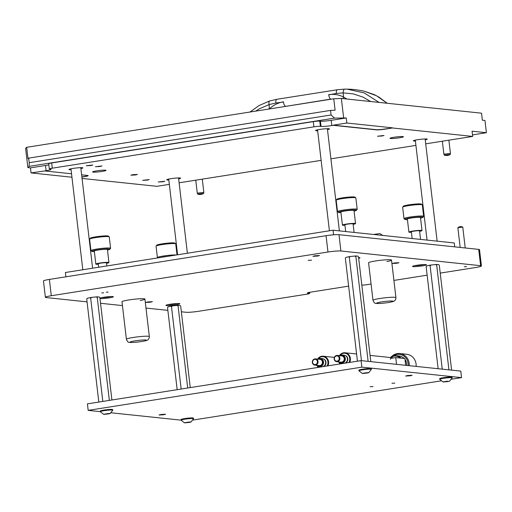 <?xml version="1.0" encoding="UTF-8"?>
<svg xmlns="http://www.w3.org/2000/svg" width="512" height="512" viewBox="0 0 512 512"><rect width="100%" height="100%" fill="white"/><g stroke="black" fill="none" stroke-linecap="round" stroke-linejoin="round"><path stroke-width="0.77" d="M106.227 292.211L108.154 292.102L106.227 292.211M101.715 292.922L103.642 292.819L101.715 292.922M314.938 255.789L319.52 255.539L317.542 256.064L312.966 256.307L314.938 255.789M311.552 260.179L308.141 260.365L311.552 260.179M464.294 266.746L466.586 266.624L464.294 266.746M391.526 260.102L395.93 297.619A11.552 1.094 173.3 0 0 379.898 298.49A11.552 1.094 173.3 0 0 372.992 300.314L368.582 262.797A11.552 1.094 -6.7 0 1 375.494 260.966A11.552 1.094 -6.7 0 1 391.526 260.102A11.552 1.094 -6.7 0 1 386.835 261.549M144.934 299.066L149.338 336.589A11.552 1.094 173.3 0 0 133.306 337.453A11.552 1.094 173.3 0 0 126.4 339.283L121.99 301.766A11.552 1.094 -6.7 0 1 128.902 299.936A11.552 1.094 -6.7 0 1 144.934 299.066A11.552 1.094 -6.7 0 1 140.243 300.512M358.682 258.33A7.014 0.666 173.3 0 0 359.974 257.786A7.014 0.666 173.3 0 0 358.592 257.555M175.654 304.851A7.014 0.666 173.3 0 0 179.853 303.744A7.014 0.666 173.3 0 0 170.118 304.269A7.014 0.666 173.3 0 0 165.926 305.382A7.014 0.666 173.3 0 0 175.654 304.851M99.994 298.579A7.014 0.666 173.3 0 0 109.184 297.862A7.014 0.666 173.3 0 0 113.382 296.755A7.014 0.666 173.3 0 0 103.648 297.28A7.014 0.666 173.3 0 0 99.93 298.08M422.246 265.888A7.014 0.666 173.3 0 0 426.445 264.774A7.014 0.666 173.3 0 0 416.71 265.306A7.014 0.666 173.3 0 0 412.518 266.413A7.014 0.666 173.3 0 0 422.246 265.888M394.394 262.957L398.97 262.707L396.998 263.232L392.416 263.482L394.394 262.957M147.802 301.926L152.378 301.677L150.406 302.195L145.824 302.445L147.802 301.926M348.627 286.138L310.272 292.198A4.947 0.467 -6.7 0 0 307.315 292.986A4.947 0.467 -6.7 0 0 307.718 293.12L309.28 293.28A4.947 0.467 173.3 0 1 309.69 293.421A4.947 0.467 173.3 0 1 306.726 294.202L198.842 311.251A9.901 0.941 -6.7 0 1 185.907 312.262L181.35 311.782M167.859 310.368L145.99 308.064M122.438 305.587L100.544 303.283M87.053 301.869L46.195 297.568A9.901 0.941 -6.7 0 1 45.382 297.299A9.901 0.941 -6.7 0 1 51.302 295.731L327.968 252.013A9.901 0.941 -6.7 0 1 340.902 251.002L480.614 265.69A9.901 0.941 -6.7 0 1 481.427 265.965A9.901 0.941 -6.7 0 1 475.507 267.526L440.23 273.107M45.382 297.299L43.462 280.986A9.901 0.941 -6.7 0 1 49.389 279.418L326.054 235.699A9.901 0.941 -6.7 0 1 338.982 234.688L478.701 249.382A9.901 0.941 -6.7 0 1 479.514 249.651L481.427 265.965M427.149 275.168L393.914 280.422M371.078 284.032L367.622 284.576A4.947 0.467 173.3 0 1 361.83 285.114M417.498 265.184L421.318 264.736M104.435 297.165L108.256 296.71M170.906 304.154L174.726 303.706M65.907 276.813L65.402 272.506L333.043 230.214L454.253 242.957L454.707 246.854M333.043 230.214L333.581 234.816M391.942 383.264L394.803 383.11L391.942 383.264M370.138 386.714L373.005 386.554L370.138 386.714M407.616 375.514L412.192 375.264L410.221 375.789L405.638 376.038L407.616 375.514M161.024 414.483L165.6 414.234L163.629 414.758L159.046 415.002L161.024 414.483M100.301 411.661L88.186 410.387L361.843 367.142L361.075 360.614L460.781 371.098L461.549 377.626L451.526 379.206M361.843 367.142L461.549 377.626M88.186 410.387L87.418 403.859L361.075 360.614M181.107 420.154L111.098 412.794M441.107 380.858L192.902 420.077M354.074 211.11A9.075 0.858 173.3 0 0 356.435 210.323L357.152 209.421A9.901 0.941 173.3 0 0 357.19 209.325L355.846 197.907A9.901 0.941 173.3 0 0 355.789 197.824L354.88 197.114A9.075 0.858 173.3 0 0 342.336 197.869A9.075 0.858 173.3 0 0 336.941 199.219L336.218 200.122A9.901 0.941 173.3 0 0 336.186 200.218L337.523 211.635A9.901 0.941 173.3 0 0 337.581 211.718L338.49 212.435A9.075 0.858 173.3 0 0 340.966 212.653M355.789 197.824A9.901 0.941 173.3 0 0 342.106 198.65A9.901 0.941 173.3 0 0 336.218 200.122M357.19 209.325A9.901 0.941 173.3 0 0 343.45 210.074A9.901 0.941 173.3 0 0 337.523 211.635M356.435 210.323A9.075 0.858 173.3 0 0 343.866 210.918A9.075 0.858 173.3 0 0 338.49 212.435M353.139 224.352A6.598 0.627 173.3 0 0 355.539 223.578L354.01 210.528A6.598 0.627 173.3 0 0 344.845 211.021A6.598 0.627 173.3 0 0 340.896 212.07L342.432 225.12A6.598 0.627 173.3 0 0 344.947 225.312M355.539 223.578A6.598 0.627 173.3 0 0 346.381 224.07A6.598 0.627 173.3 0 0 342.432 225.12M354.086 232.422L353.082 223.866A4.128 0.39 173.3 0 0 347.354 224.179A4.128 0.39 173.3 0 0 344.89 224.832L345.677 231.539M451.597 370.131L439.322 265.357L438.784 264.659L437.062 264.474L436.685 265.082L435.469 264.55L431.168 265.005L430.106 265.773L429.344 265.286L426.765 265.926L426.157 266.746L438.138 368.717M426.157 266.746L426.541 266.138M430.106 265.773L442.253 369.152M448.934 369.856L436.685 265.082M426.765 265.926A6.176 0.582 173.3 0 0 426.541 266.074L426.291 266.509M431.168 265.005A6.176 0.582 173.3 0 0 429.344 265.286M437.062 264.474A6.176 0.582 173.3 0 0 435.469 264.55M405.67 365.306L404.877 358.541L395.75 357.587L396.544 364.346M390.342 359.27L390.675 358.387L395.75 357.587M339.443 355.661A4.128 3.782 96 0 1 341.082 354.957A4.128 3.782 96 0 1 341.997 354.938A4.128 3.782 96 0 1 345.35 358.938A4.128 3.782 96 0 1 342.042 363.117A4.128 3.782 96 0 1 341.133 363.136A4.128 3.782 96 0 1 338.79 361.894M343.597 363.379A4.128 3.782 96 0 1 343.219 363.36L341.133 363.136M339.373 361.958A3.629 3.334 -84 0 0 344.678 358.496A3.629 3.334 -84 0 0 340.026 355.725M337.363 361.658A3.136 2.88 96 0 1 334.125 358.63A3.136 2.88 96 0 1 337.331 355.437A3.136 2.88 96 0 1 337.363 361.658M337.331 355.437L341.696 355.898A3.136 2.88 96 0 1 341.734 362.118A3.136 2.88 96 0 1 341.043 362.131L336.672 361.677M336.499 355.93A2.637 2.426 -84 0 0 334.4 358.918A2.637 2.426 -84 0 0 337.114 361.146A2.637 2.426 -84 0 0 339.213 358.157A2.637 2.426 -84 0 0 336.499 355.93M348.87 362.541A6.106 5.6 -84 0 0 348.922 355.974A6.106 5.6 -84 0 0 343.462 353.274A6.106 5.6 -84 0 0 340 355.315M339.258 362.355A6.106 5.6 -84 0 0 340.384 363.885M339.962 363.949A6.598 6.054 96 0 1 338.739 361.894M339.392 355.654A6.598 6.054 96 0 1 343.597 352.806A6.598 6.054 96 0 1 345.056 352.768A6.598 6.054 96 0 1 349.67 362.419M400.192 358.048A8.582 7.872 -84 0 0 394.067 356.179A8.582 7.872 -84 0 0 390.752 357.574M390.266 357.523A9.075 8.326 96 0 1 394.208 355.712A9.075 8.326 96 0 1 396.211 355.661A9.075 8.326 96 0 1 401.152 358.15M408.154 365.568A10.726 9.843 -84 0 0 397.082 354.4A10.726 9.843 -84 0 0 393.242 355.93M391.475 356.685A11.552 10.598 96 0 1 397.306 353.619A11.552 10.598 96 0 1 399.859 353.555A11.552 10.598 96 0 1 409.229 365.677M406.643 365.408A9.075 8.326 -84 0 0 404.979 359.418M404.211 358.477A9.075 8.326 -84 0 0 399.27 355.981L396.211 355.661M416.141 366.406A11.552 10.598 -84 0 0 406.765 354.278L399.859 353.555M341.997 354.938L344.083 355.155A4.128 3.782 96 0 1 347.43 358.867A4.128 3.782 96 0 1 344.653 363.213M317.645 359.104A4.128 3.782 96 0 1 319.283 358.406A4.128 3.782 96 0 1 320.192 358.381A4.128 3.782 96 0 1 323.552 362.381A4.128 3.782 96 0 1 320.243 366.56A4.128 3.782 96 0 1 319.328 366.586A4.128 3.782 96 0 1 316.986 365.344M321.792 366.822A4.128 3.782 96 0 1 321.414 366.803L319.328 366.586M317.568 365.402A3.629 3.334 -84 0 0 322.874 361.939A3.629 3.334 -84 0 0 318.221 359.168M315.565 365.101A3.136 2.88 96 0 1 312.32 362.08A3.136 2.88 96 0 1 315.526 358.886A3.136 2.88 96 0 1 315.565 365.101M315.526 358.886L319.891 359.341A3.136 2.88 96 0 1 319.93 365.562A3.136 2.88 96 0 1 319.238 365.581L314.874 365.12M314.701 359.373A2.637 2.426 -84 0 0 312.602 362.362A2.637 2.426 -84 0 0 315.309 364.589A2.637 2.426 -84 0 0 317.408 361.6A2.637 2.426 -84 0 0 314.701 359.373M327.072 365.99A6.106 5.6 -84 0 0 327.117 359.424A6.106 5.6 -84 0 0 321.658 356.723A6.106 5.6 -84 0 0 318.202 358.758M317.459 365.798A6.106 5.6 -84 0 0 318.586 367.328M318.163 367.398A6.598 6.054 96 0 1 316.934 365.338M317.594 359.104A6.598 6.054 96 0 1 321.798 356.25A6.598 6.054 96 0 1 323.251 356.211A6.598 6.054 96 0 1 327.872 365.862M320.192 358.381L322.278 358.598A4.128 3.782 96 0 1 325.626 362.31A4.128 3.782 96 0 1 322.848 366.656M382.778 235.443L379.814 233.574L373.478 234.464M447.354 381.216L443.373 382.01L449.005 381.376L443.13 381.978L447.354 381.216M443.13 381.978L439.744 379.334A6.272 0.595 -6.7 0 1 439.731 379.309A6.272 0.595 -6.7 0 1 444.659 378.144A6.272 0.595 -6.7 0 1 451.674 377.677A6.272 0.595 -6.7 0 1 452.186 377.843A6.272 0.595 -6.7 0 1 452.179 377.875L449.498 381.229M452.186 377.843L452.115 377.222A6.272 0.595 173.3 0 0 451.597 377.056A6.272 0.595 173.3 0 0 444.589 377.523A6.272 0.595 173.3 0 0 439.661 378.688L439.731 379.309M465.222 247.962L462.771 227.098L457.856 227.674L460.173 247.43M366.547 372.717L362.509 373.491L368.198 372.877L366.547 372.717M368.48 372.576L362.323 373.478L368.48 372.576M362.323 373.478L358.931 370.835A6.272 0.595 -6.7 0 1 358.925 370.81A6.272 0.595 -6.7 0 1 363.853 369.645A6.272 0.595 -6.7 0 1 370.867 369.178A6.272 0.595 -6.7 0 1 371.379 369.35A6.272 0.595 -6.7 0 1 371.373 369.376L368.691 372.736M371.379 369.35L371.302 368.73A6.272 0.595 173.3 0 0 370.79 368.557A6.272 0.595 173.3 0 0 363.782 369.024A6.272 0.595 173.3 0 0 358.854 370.189L358.925 370.81M107.923 413.581L103.891 414.362L109.581 413.747L107.923 413.581M109.856 413.446L103.706 414.349L109.856 413.446M103.706 414.349L100.314 411.706A6.272 0.595 -6.7 0 1 100.301 411.68A6.272 0.595 -6.7 0 1 105.229 410.515A6.272 0.595 -6.7 0 1 112.243 410.042A6.272 0.595 -6.7 0 1 112.755 410.214A6.272 0.595 -6.7 0 1 112.755 410.246L110.067 413.6M112.755 410.214L112.685 409.594A6.272 0.595 173.3 0 0 112.173 409.427A6.272 0.595 173.3 0 0 105.158 409.894A6.272 0.595 173.3 0 0 100.23 411.059L100.301 411.68M188.73 422.08L184.698 422.861L190.387 422.24L188.73 422.08M190.662 421.946L184.512 422.848L190.662 421.946M184.512 422.848L181.12 420.205A6.272 0.595 -6.7 0 1 181.107 420.179A6.272 0.595 -6.7 0 1 186.042 419.014A6.272 0.595 -6.7 0 1 193.05 418.541A6.272 0.595 -6.7 0 1 193.562 418.714A6.272 0.595 -6.7 0 1 193.562 418.739L190.874 422.099M193.562 418.714L193.491 418.093A6.272 0.595 173.3 0 0 192.979 417.92A6.272 0.595 173.3 0 0 185.965 418.394A6.272 0.595 173.3 0 0 181.037 419.558L181.107 420.179M370.79 361.638L358.509 256.858L357.978 256.16L356.256 255.981L355.878 256.582L354.662 256.051L350.362 256.506L349.299 257.274L348.538 256.794L345.958 257.427L345.35 258.246L357.446 361.19M345.35 258.246L345.734 257.638M349.299 257.274L361.44 360.653M368.128 361.357L355.878 256.582M345.958 257.427A6.176 0.582 173.3 0 0 345.734 257.574L345.485 258.01M350.362 256.506A6.176 0.582 173.3 0 0 348.538 256.794M356.256 255.981A6.176 0.582 173.3 0 0 354.662 256.051M111.904 399.987L99.891 297.728L99.36 297.03L97.638 296.845L97.254 297.453L96.045 296.915L91.738 297.37L90.675 298.144L89.92 297.658L87.334 298.291L86.733 299.117L98.822 402.054M86.733 299.117L87.11 298.509M90.675 298.144L102.81 401.427M97.254 297.453L109.35 400.397M87.334 298.291A6.176 0.582 173.3 0 0 87.117 298.445L86.861 298.874M91.738 297.37A6.176 0.582 173.3 0 0 89.92 297.658M97.638 296.845A6.176 0.582 173.3 0 0 96.045 296.915M190.259 387.61L180.698 306.227L180.166 305.523L178.445 305.344L178.067 305.952L176.851 305.414L172.544 305.869L171.482 306.643L170.726 306.157L168.147 306.79L167.539 307.61L177.178 389.677M167.539 307.61L167.917 307.008M171.482 306.643L181.165 389.043M178.067 305.952L187.706 388.013M168.147 306.79A6.176 0.582 173.3 0 0 167.923 306.944L167.667 307.373M172.544 305.869A6.176 0.582 173.3 0 0 170.726 306.157M178.445 305.344A6.176 0.582 173.3 0 0 176.851 305.414M107.482 250.08A9.075 0.858 173.3 0 0 109.843 249.293L110.56 248.39A9.901 0.941 173.3 0 0 110.598 248.294L109.254 236.877A9.901 0.941 173.3 0 0 109.197 236.794L108.288 236.077A9.075 0.858 173.3 0 0 95.744 236.838A9.075 0.858 173.3 0 0 90.349 238.189L89.626 239.091A9.901 0.941 173.3 0 0 89.594 239.187L90.931 250.605A9.901 0.941 173.3 0 0 90.989 250.688L91.898 251.398A9.075 0.858 173.3 0 0 94.374 251.622M109.197 236.794A9.901 0.941 173.3 0 0 95.514 237.619A9.901 0.941 173.3 0 0 89.626 239.091M110.598 248.294A9.901 0.941 173.3 0 0 96.851 249.037A9.901 0.941 173.3 0 0 90.931 250.605M109.843 249.293A9.075 0.858 173.3 0 0 97.274 249.888A9.075 0.858 173.3 0 0 91.898 251.398M106.547 263.322A6.598 0.627 173.3 0 0 108.947 262.547L107.418 249.498A6.598 0.627 173.3 0 0 98.253 249.99A6.598 0.627 173.3 0 0 94.304 251.034L95.84 264.083A6.598 0.627 173.3 0 0 98.355 264.282M108.947 262.547A6.598 0.627 173.3 0 0 99.789 263.04A6.598 0.627 173.3 0 0 95.84 264.083M106.854 265.952L106.49 262.835A4.128 0.39 173.3 0 0 100.762 263.142A4.128 0.39 173.3 0 0 98.298 263.795L98.701 267.245M177.018 254.867L175.725 243.866A9.901 0.941 173.3 0 0 175.667 243.782L174.758 243.072A9.075 0.858 173.3 0 0 162.214 243.827A9.075 0.858 173.3 0 0 156.819 245.178L156.096 246.08A9.901 0.941 173.3 0 0 156.064 246.176L157.402 257.594A9.901 0.941 173.3 0 0 157.459 257.677L157.754 257.914M175.667 243.782A9.901 0.941 173.3 0 0 161.984 244.608A9.901 0.941 173.3 0 0 156.096 246.08M176.154 255.002A9.901 0.941 173.3 0 0 163.322 256.026A9.901 0.941 173.3 0 0 157.402 257.594M167.533 256.365A9.075 0.858 173.3 0 0 163.744 256.877A9.075 0.858 173.3 0 0 160.614 257.459M420.544 218.106A9.075 0.858 173.3 0 0 422.906 217.312L423.622 216.41A9.901 0.941 173.3 0 0 423.661 216.32L422.317 204.896A9.901 0.941 173.3 0 0 422.259 204.813L421.35 204.102A9.075 0.858 173.3 0 0 408.806 204.858A9.075 0.858 173.3 0 0 403.411 206.208L402.688 207.117A9.901 0.941 173.3 0 0 402.656 207.206L403.994 218.624A9.901 0.941 173.3 0 0 404.051 218.714L404.96 219.424A9.075 0.858 173.3 0 0 407.437 219.642M422.259 204.813A9.901 0.941 173.3 0 0 408.576 205.645A9.901 0.941 173.3 0 0 402.688 207.117M423.661 216.32A9.901 0.941 173.3 0 0 409.914 217.062A9.901 0.941 173.3 0 0 403.994 218.624M422.906 217.312A9.075 0.858 173.3 0 0 410.336 217.914A9.075 0.858 173.3 0 0 404.96 219.424M419.61 231.341A6.598 0.627 173.3 0 0 422.01 230.566L420.48 217.517A6.598 0.627 173.3 0 0 411.315 218.016A6.598 0.627 173.3 0 0 407.366 219.059L408.902 232.109A6.598 0.627 173.3 0 0 411.418 232.301M422.01 230.566A6.598 0.627 173.3 0 0 412.851 231.066A6.598 0.627 173.3 0 0 408.902 232.109M420.557 239.418L419.552 230.854A4.128 0.39 173.3 0 0 413.824 231.168A4.128 0.39 173.3 0 0 411.36 231.821L412.147 238.528M283.136 106.784L330.842 99.098C329.824 98.752 329.12 97.338 328.73 94.848L336.346 93.466C336.198 91.098 336.589 89.85 337.517 89.734M336.346 93.466L343.13 92.89C343.27 90.534 343.821 89.28 344.774 89.114L337.35 89.741L276.826 99.302L269.562 100.992L259.014 105.574L249.997 112.019M255.674 111.123L259.539 108.717L269.133 104.582L275.821 103.027C275.667 100.659 276.058 99.418 276.986 99.302L276.826 99.302M344.774 89.114L347.066 89.146L364.141 92.87L379.053 102.406M387.142 103.258L376.621 95.821L364.205 91.181C357.677 89.856 351.962 89.178 347.059 89.146L344.736 89.114M342.982 98.611L343.546 97.024L343.13 92.89L353.299 93.894L363.078 97.139L370.656 101.523M269.274 108.979L269.133 104.582C268.691 102.323 268.902 101.114 269.766 100.966L269.562 100.992M328.71 94.669C333.92 93.882 338.861 94.669 343.546 97.024L346.816 99.014M331.405 99.155L333.318 98.854M448.877 140.179L450.426 153.408L443.872 154.176L444.326 155.174A7.309 7.309 0 0 0 450.221 154.483L444.256 155.13M202.285 179.149L203.834 192.378L197.28 193.146L197.734 194.144A7.309 7.309 0 0 0 203.629 193.453L197.664 194.099M90.874 165.523L86.298 165.766L92.851 164.998L90.874 165.523M394.042 137.254A6.765 0.64 173.3 0 0 389.997 138.323A6.765 0.64 173.3 0 0 399.386 137.811A6.765 0.64 173.3 0 0 403.43 136.742A6.765 0.64 173.3 0 0 394.042 137.254M96.621 170.874A6.765 0.64 173.3 0 0 92.57 171.942A6.765 0.64 173.3 0 0 101.965 171.437A6.765 0.64 173.3 0 0 106.01 170.368A6.765 0.64 173.3 0 0 96.621 170.874M100 166.483L95.418 166.726L101.971 165.958L100 166.483M162.867 181.76L158.285 182.003L164.838 181.235L162.867 181.76M147.226 180.115L142.643 180.358L149.197 179.59L147.226 180.115M382.048 135.994L377.472 136.237L384.026 135.469L382.048 135.994M135.456 174.957L130.88 175.206L132.851 174.682L137.434 174.438L135.456 174.957M327.488 129.619A7.014 0.666 173.3 0 0 329.485 128.909A7.014 0.666 173.3 0 0 319.75 129.44A7.014 0.666 173.3 0 0 315.558 130.547A7.014 0.666 173.3 0 0 317.658 130.778M80.896 168.589A7.014 0.666 173.3 0 0 82.893 167.878A7.014 0.666 173.3 0 0 73.158 168.403A7.014 0.666 173.3 0 0 68.966 169.517A7.014 0.666 173.3 0 0 71.066 169.741M425.242 139.898A7.014 0.666 173.3 0 0 427.232 139.194A7.014 0.666 173.3 0 0 417.498 139.718A7.014 0.666 173.3 0 0 413.306 140.826A7.014 0.666 173.3 0 0 415.411 141.056M178.65 178.867A7.014 0.666 173.3 0 0 180.64 178.157A7.014 0.666 173.3 0 0 170.906 178.688A7.014 0.666 173.3 0 0 166.714 179.795A7.014 0.666 173.3 0 0 168.819 180.019M71.539 173.779L44.614 170.944L46.118 170.707A8.25 0.781 173.3 0 0 51.053 169.402A8.25 0.781 173.3 0 0 50.374 169.178L49.728 169.107A4.947 0.467 -6.7 0 1 49.318 168.973A4.947 0.467 -6.7 0 1 52.282 168.192L313.907 126.848A4.947 0.467 -6.7 0 1 320.378 126.336L321.024 126.406A8.25 0.781 173.3 0 0 331.802 125.562L333.306 125.325L376.32 129.85A6.598 0.627 173.3 0 0 384.941 129.171L392.454 127.981L472.678 136.422L425.702 143.84M49.318 168.973L48.704 163.75A4.947 0.467 -6.7 0 1 51.667 162.97L313.299 121.626A4.947 0.467 -6.7 0 1 319.763 121.12L320.416 121.184A8.25 0.781 173.3 0 0 331.187 120.339L346.227 117.965L334.502 118.106L29.158 166.355L27.859 167.59L25.6 148.339L26.682 147.309L28.026 158.733L28.672 158.112L29.21 162.682L331.078 114.976L330.541 110.413L335.098 110.202L333.76 98.784L341.357 98.445L343.622 117.69M29.158 166.355L29.21 162.682M331.078 114.976L334.502 118.106M28.672 158.112L330.541 110.413M81.894 177.056L84.218 176.691A6.598 0.627 173.3 0 0 88.166 175.648A6.598 0.627 173.3 0 0 87.622 175.469L81.632 174.835M82.054 178.445L156.922 186.317L169.325 184.358M179.11 182.81L321.133 160.365M330.918 158.822L415.917 145.389M472.499 134.906L486.4 132.704L484.96 120.474L482.355 120.198L481.53 113.184L341.357 98.445M26.682 147.309L333.76 98.784M392.435 127.821L346.822 123.021L333.286 125.158L376.301 129.683A6.598 0.627 173.3 0 0 384.922 129.005L392.454 127.981M486.4 132.704L472.064 131.2L472.678 136.422M346.227 117.965L346.822 123.021M27.859 167.59L30.47 167.866L31.059 172.922L71.942 177.222M30.47 167.866L45.504 165.485A8.25 0.781 173.3 0 0 48.838 164.845M31.059 172.922L44.614 170.944M81.875 176.896L84.198 176.531A6.598 0.627 173.3 0 0 88.096 175.571M49.389 279.418L51.302 295.731M326.054 235.699L327.968 252.013M338.982 234.688L340.902 251.002M478.701 249.382L480.614 265.69M307.718 293.12L307.674 292.755M309.28 293.28L309.178 292.39M414.803 265.645A5.773 0.544 173.3 0 0 424.045 264.557M101.741 297.619A5.773 0.544 173.3 0 0 110.982 296.538M168.211 304.614A5.773 0.544 173.3 0 0 177.453 303.526M381.587 301.888A8.25 0.781 173.3 0 0 377.325 303.418A8.25 0.781 173.3 0 0 388.102 302.573A8.25 0.781 173.3 0 0 392.365 301.043A8.25 0.781 173.3 0 0 381.587 301.888M345.382 355.558A3.962 3.635 96 0 1 347.802 359.507A3.962 3.635 96 0 1 344.909 363.168M323.578 359.002A3.962 3.635 96 0 1 325.997 362.95A3.962 3.635 96 0 1 323.104 366.618M446.611 381.203L446.675 381.76M444.128 381.594L444.173 381.952M445.286 381.472L445.338 381.901M447.968 381.19L448.013 381.549M365.805 372.704L365.869 373.261M363.322 373.094L363.36 373.453M364.48 372.973L364.531 373.402M367.162 372.698L367.206 373.05M107.181 413.574L107.251 414.131M104.698 413.965L104.742 414.323M105.862 413.837L105.907 414.272M108.538 413.562L108.582 413.92M187.987 422.074L188.058 422.63M185.504 422.458L185.549 422.822M186.669 422.336L186.72 422.771M189.35 422.061L189.389 422.419M134.995 340.858A8.25 0.781 173.3 0 0 130.733 342.387A8.25 0.781 173.3 0 0 141.51 341.542A8.25 0.781 173.3 0 0 145.773 340.013A8.25 0.781 173.3 0 0 134.995 340.858M275.821 103.027L283.475 102.003C283.859 104.486 284.563 105.907 285.581 106.253L286.144 106.31M283.456 101.824C278.253 102.682 273.619 104.979 269.549 108.717L269.696 108.909M313.299 121.626L313.907 126.848M51.667 162.97L52.282 168.192M319.763 121.12L320.378 126.336M331.187 120.339L331.802 125.562M320.416 121.184L321.024 126.406M45.504 165.485L46.118 170.707M309.69 293.421L309.555 292.32M414.752 265.651L424.09 264.557M101.69 297.632L111.027 296.531M168.16 304.621L177.498 303.526M372.992 300.314C373.939 302.586 374.874 303.584 375.789 303.302C377.254 303.731 381.402 303.488 388.237 302.573C392.448 301.818 394.573 301.203 394.605 300.736C395.482 299.93 395.923 298.893 395.93 297.619M345.056 352.768L356.602 353.984M370.086 355.398L393.798 357.894M323.251 356.211L334.355 357.382M462.566 227.034A4.224 4.224 0 0 0 458.042 227.565M126.4 339.283C127.347 341.555 128.282 342.554 129.197 342.272C130.662 342.701 134.81 342.451 141.645 341.536C145.856 340.787 147.981 340.173 148.013 339.706C148.89 338.899 149.331 337.862 149.338 336.589M387.226 103.264L378.944 97.107L374.195 94.598L364.205 91.181M450.278 154.426L450.426 153.414M442.349 141.21L443.872 154.176M203.686 193.389L203.834 192.384M195.757 180.179L197.28 193.146M317.549 129.843L329.408 230.784M327.379 128.685L339.386 230.88M415.302 140.122L427.046 240.096M425.133 138.963L437.139 241.158M168.71 179.085L177.6 254.778M178.541 177.933L187.386 253.229M70.957 168.806L82.816 269.754M80.787 167.654L92.602 268.205"/></g></svg>
